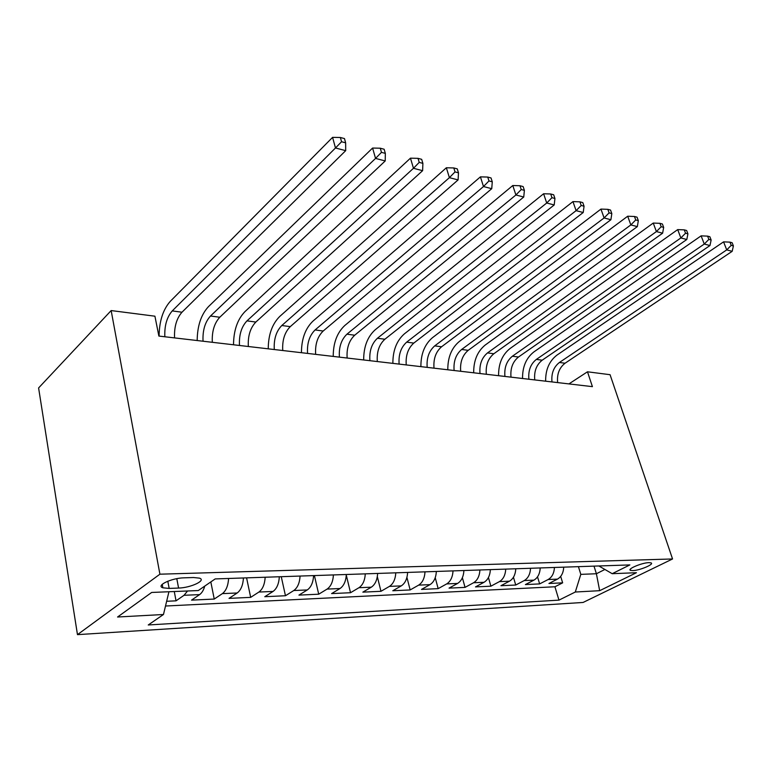 <?xml version="1.0" encoding="UTF-8"?>
<svg xmlns="http://www.w3.org/2000/svg" width="772" height="772" viewBox="0 0 772 772"><rect width="100%" height="100%" fill="white"/><g stroke="black" fill="none" stroke-linecap="round" stroke-linejoin="round"><path stroke-width="1.16" d="M648.934 562.643C641.976 562.672 626.517 569.263 630.618 570.402L632.722 570.604C639.67 570.527 654.965 564.043 650.95 562.846L648.934 562.643M77.47 634.642L583.082 602.459L672.547 558.967L159.91 574.194L77.47 634.642L38.6 387.949L111.158 310.566L159.91 574.194M166.646 601.282L176.035 600.838L174.279 591.526M204.763 586.093C203.596 590.155 201.878 592.992 199.591 594.614L191.543 600.124L214.24 599.062L210.824 581.924M243.45 577.967C242.977 585.205 240.893 590.213 237.187 592.983L229.023 598.377L250.678 597.364L246.577 577.861M279.339 576.752C278.885 583.825 276.781 588.718 273.047 591.439L264.786 596.708L285.466 595.743L281.259 576.684M313.596 575.594C313.152 582.503 311.048 587.289 307.275 589.953L298.938 595.115L318.711 594.199L314.407 575.574M346.329 574.493C345.904 581.248 343.791 585.929 339.998 588.534L331.603 593.6L350.517 592.722L346.3 575.179M377.643 573.432C377.228 580.042 375.115 584.626 371.293 587.183L362.85 592.143L380.972 591.304L377.325 576.674M407.626 572.419C407.22 578.894 405.107 583.371 401.266 585.88L392.794 590.754L410.154 589.943L406.921 577.388M436.354 571.454C435.958 577.784 433.845 582.184 430.004 584.636L421.502 589.412L438.158 588.64L435.234 577.678M463.914 570.527C463.528 576.723 461.415 581.036 457.564 583.439L449.043 588.129L465.043 587.386L462.38 577.697M490.365 569.63C489.998 575.709 487.885 579.926 484.034 582.291L475.504 586.903L490.876 586.189L488.435 577.533M515.783 568.771C515.426 574.735 513.312 578.875 509.462 581.191L500.932 585.716L515.725 585.031L513.457 577.234M540.226 567.951C539.869 573.789 537.766 577.852 533.925 580.139L525.394 584.578L539.628 583.912L537.524 576.838M111.158 310.566L154.921 316.192L158.878 336.071L592.413 386.647L587.482 371.795L568.935 383.906M169.165 588.418L178.583 588.061C190.78 587.81 206.626 580.361 199.485 578.141L193.531 577.524L184.054 577.832C171.625 577.996 155.539 585.63 162.882 587.801L169.165 588.418L167.814 581.2M598.869 565.972L612.186 573.692L629.856 564.921L215.185 578.923L198.279 590.551L151.669 592.452L117.566 617.011L163.471 614.502L148.253 624.973L558.967 600.133L575.304 592.018L580.814 574.368L596.399 573.741L604.901 569.466M612.186 573.692L636.427 572.708L599.661 590.686L575.304 592.018M187.548 590.985L184.045 595.289L176.035 600.838M165.507 606.02L554.933 586.768L562.653 582.841L560.684 576.375M563.734 567.15C563.396 572.892 561.302 576.877 557.461 579.116L548.94 583.487L562.653 582.841M554.441 567.468C554.093 573.249 551.999 577.263 548.149 579.521L539.628 583.912M530.557 568.269C530.2 574.165 528.106 578.257 524.256 580.554L515.725 585.031M505.737 569.109C505.371 575.121 503.267 579.289 499.407 581.625L490.876 586.189M479.914 569.987C479.537 576.115 477.424 580.37 473.574 582.744L465.043 587.386M453.029 570.894C452.643 577.147 450.52 581.49 446.679 583.912L438.158 588.64M425.005 571.84C424.61 578.218 422.496 582.648 418.656 585.128L410.154 589.943M395.785 572.824C395.38 579.347 393.257 583.873 389.435 586.392L380.972 591.304M365.281 573.857C364.867 580.515 362.753 585.137 358.941 587.714L350.517 592.722M333.417 574.928C332.983 581.741 330.87 586.469 327.087 589.094L318.711 594.199M300.086 576.057C299.632 583.024 297.529 587.859 293.775 590.532L285.466 595.743M265.182 577.234C264.719 584.365 262.625 589.306 258.9 592.047L250.678 597.364M228.608 578.469C228.126 585.774 226.051 590.831 222.365 593.629L214.24 599.062M587.482 371.795L610.073 374.7L672.547 558.967M594.006 566.137L596.399 573.741L599.661 590.686M578.421 566.658L580.814 574.368M168.933 591.748L163.471 614.502M554.933 586.768L558.967 600.133M164.841 336.775C164.378 325.774 166.849 317.157 172.252 310.913L335.473 147.983L332.587 137.358L170.294 301.331C163.027 309.553 159.293 321.142 159.09 336.1M174.569 337.904C174.086 326.971 176.556 318.402 181.989 312.216L345.702 150.646L335.473 147.983L341.552 141.739L345.644 142.83L344.476 138.584L340.384 137.493L341.552 141.739M340.384 137.493L332.587 137.358M345.702 150.646L345.644 142.83M203.046 341.224C202.534 330.474 205.014 322.069 210.505 316.009L375.549 158.414L372.596 148.05L208.469 306.638C201.096 314.629 197.333 325.929 197.178 340.539M212.319 342.305C211.789 331.622 214.278 323.265 219.779 317.244L385.218 160.943L375.549 158.414L381.464 152.354L385.334 153.377L384.138 149.247L380.268 148.205L381.464 152.354M380.268 148.205L372.596 148.05M385.218 160.943L385.334 153.377M239.484 345.48C238.934 334.971 241.424 326.768 246.982 320.872L413.464 168.296L410.463 158.173L244.888 311.695C237.429 319.473 233.636 330.503 233.52 344.785M248.333 346.512C247.773 336.061 250.273 327.907 255.841 322.049L422.622 170.68L413.464 168.296L419.225 162.39L422.892 163.365L421.676 159.331L418.019 158.347L419.225 162.39M418.019 158.347L410.463 158.173M422.622 170.68L422.892 163.365M274.292 349.533C273.693 339.255 276.202 331.246 281.809 325.514L449.391 177.656L446.351 167.765L279.667 316.53C272.12 324.095 268.318 334.865 268.241 348.828M282.745 350.527C282.147 340.298 284.656 332.336 290.272 326.633L458.085 179.915L449.391 177.656L455.017 171.915L458.491 172.831L457.265 168.885L453.791 167.949L455.017 171.915M453.791 167.949L446.351 167.765M458.085 179.915L458.491 172.831M307.555 353.412C306.928 343.357 309.447 335.53 315.101 329.943L483.494 186.535L480.416 176.865L312.911 321.152C305.307 328.515 301.485 339.033 301.447 352.707M315.651 354.358C315.015 344.351 317.524 336.573 323.188 331.024L491.745 188.686L483.494 186.535L488.975 180.938L492.275 181.816L491.04 177.956L487.74 177.068L488.975 180.938M487.74 177.068L480.416 176.865M491.745 188.686L492.275 181.816M339.4 357.127C338.734 347.284 341.253 339.632 346.946 334.189L515.899 194.978L512.791 185.521L344.717 325.572C337.065 332.751 333.234 343.029 333.224 356.413M347.139 358.034C346.474 348.24 348.992 340.635 354.695 335.222L523.744 197.024L515.899 194.978L521.245 189.526L524.391 190.356L523.136 186.583L520 185.743L521.245 189.526M520 185.743L512.791 185.521M523.744 197.024L524.391 190.356M369.894 360.688C369.209 351.038 371.728 343.559 377.44 338.252L546.721 203.007L543.604 193.753L375.173 329.798C367.482 336.804 363.651 346.86 363.67 359.964M377.315 361.557C376.62 351.955 379.139 344.515 384.871 339.236L554.199 204.956L546.721 203.007L551.951 197.69L554.943 198.481L553.688 194.785L550.697 193.984L551.951 197.69M550.697 193.984L543.604 193.753M554.199 204.956L554.943 198.481M399.124 364.094C398.42 354.647 400.938 347.323 406.67 342.141L576.095 210.66L572.959 201.598L404.374 333.861C396.654 340.693 392.823 350.527 392.871 363.371M406.246 364.924C405.532 355.525 408.05 348.24 413.792 343.086L583.217 212.512L576.095 210.66L581.2 205.468L584.057 206.22L582.792 202.602L579.936 201.839L581.2 205.468M579.936 201.839L572.959 201.598M583.217 212.512L584.057 206.22M427.186 367.366C426.453 358.102 428.962 350.942 434.723 345.875L604.1 217.955L600.954 209.087L432.397 337.75C424.648 344.418 420.817 354.049 420.894 366.632M434.018 368.167C433.285 358.941 435.794 351.82 441.555 346.782L610.903 219.73L604.1 217.955L609.098 212.879L611.82 213.603L610.556 210.061L607.834 209.337L609.098 212.879M607.834 209.337L600.954 209.087M610.903 219.73L611.82 213.603M454.119 370.512C453.376 361.421 455.885 354.406 461.646 349.465L630.849 224.922L627.694 216.228L459.301 341.494C451.543 348.008 447.712 357.436 447.808 369.778M460.691 371.274C459.938 362.232 462.447 355.255 468.208 350.334L637.344 226.611L630.849 224.922L635.732 219.962L638.328 220.657L637.064 217.183L634.468 216.488L635.732 219.962M634.468 216.488L627.694 216.228M637.344 226.611L638.328 220.657M480.02 373.532C479.248 364.616 481.747 357.745 487.518 352.91L656.403 231.581L653.247 223.06L485.154 345.084C477.395 351.453 473.574 360.688 473.69 372.789M486.331 374.266C485.559 365.397 488.058 358.555 493.829 353.75L662.617 233.192L656.403 231.581L661.189 226.736L663.669 227.393L662.405 223.996L659.915 223.32L661.189 226.736M659.915 223.32L653.247 223.06M662.617 233.192L663.669 227.393M504.927 376.437C504.145 367.684 506.635 360.949 512.396 356.22L680.856 237.95L677.7 229.602L510.022 348.539C502.254 354.763 498.442 363.815 498.587 375.694M511.006 377.141C510.215 368.437 512.704 361.73 518.475 357.031L686.81 239.494L680.856 237.95L685.546 233.212L687.92 233.839L686.646 230.51L684.272 229.863L685.546 233.212M684.272 229.863L677.7 229.602M686.81 239.494L687.92 233.839M528.897 379.235C528.106 370.647 530.586 364.037 536.347 359.414L704.276 244.048L701.121 235.856L533.954 351.868C526.195 357.957 522.393 366.835 522.557 378.492M534.755 379.921C533.954 371.371 536.434 364.789 542.195 360.186L709.97 245.535L704.276 244.048L708.86 239.407L711.137 240.015L709.873 236.743L707.596 236.135L708.86 239.407M707.596 236.135L701.121 235.856M709.97 245.535L711.137 240.015M551.99 381.928C551.189 373.494 553.659 367.009 559.411 362.483L726.722 249.896L723.576 241.858L557.008 355.072C549.259 361.026 545.476 369.74 545.65 381.185M557.635 382.584C556.824 374.188 559.295 367.742 565.046 363.236L732.184 251.315L726.722 249.896L731.219 245.351L733.4 245.93L732.136 242.726L729.955 242.138L731.219 245.351M729.955 242.138L723.576 241.858M732.184 251.315L733.4 245.93M199.591 594.614L184.045 595.289M557.461 579.116L548.149 579.521M533.925 580.139L524.256 580.554M509.462 581.191L499.407 581.625M484.034 582.291L473.574 582.744M457.564 583.439L446.679 583.912M430.004 584.636L418.656 585.128M401.266 585.88L389.435 586.392M371.293 587.183L358.941 587.714M339.998 588.534L327.087 589.094M307.275 589.953L293.775 590.532M273.047 591.439L258.9 592.047M237.187 592.983L222.365 593.629M176.798 578.672L178.583 588.061M172.252 310.913L181.989 312.216M210.505 316.009L219.779 317.244M246.982 320.872L255.841 322.049M281.809 325.514L290.272 326.633M315.101 329.943L323.188 331.024M346.946 334.189L354.695 335.222M377.44 338.252L384.871 339.236M406.67 342.141L413.792 343.086M434.723 345.875L441.555 346.782M461.646 349.465L468.208 350.334M487.518 352.91L493.829 353.75M512.396 356.22L518.475 357.031M536.347 359.414L542.195 360.186M559.411 362.483L565.046 363.236M630.261 569.302L630.618 570.402M162.236 584.317L162.882 587.801"/></g></svg>
